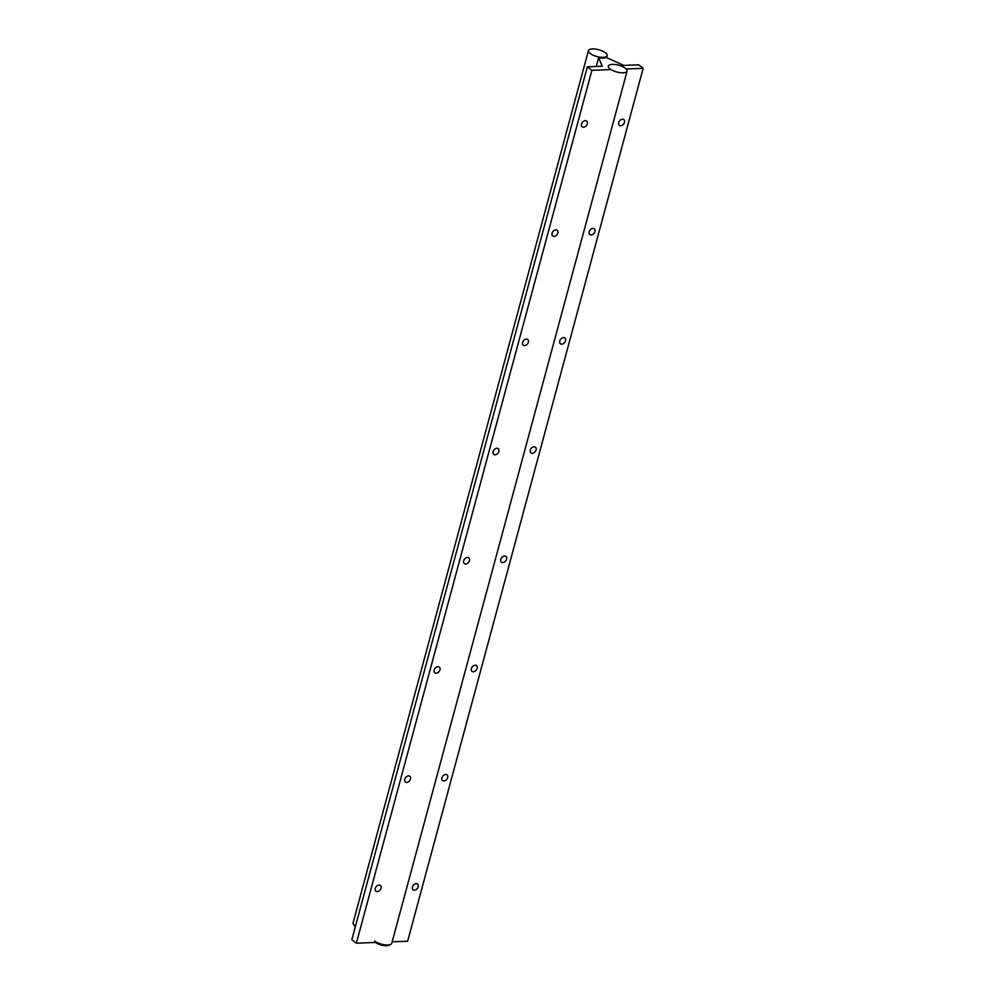 <?xml version="1.0" encoding="UTF-8"?>
<svg xmlns="http://www.w3.org/2000/svg" width="995" height="995" viewBox="0 0 995 995"><rect width="100%" height="100%" fill="white"/><g stroke="black" fill="none" stroke-linecap="round" stroke-linejoin="round"><path stroke-width="1.49" d="M588.443 50.608A9.701 3.507 15.1 0 0 590.122 53.444A9.701 3.507 15.1 0 0 600.221 57.2A9.701 3.507 15.1 0 0 607.186 55.67A9.701 3.507 15.1 0 0 598.729 49.75A9.701 3.507 15.1 0 0 588.443 50.608L353.113 922.763A9.701 3.507 15.1 0 0 353.499 924.28A9.701 3.507 15.1 0 0 354.792 925.599A9.701 3.507 15.1 0 0 355.501 926.096M353.499 924.28L354.606 925.897A8.084 2.923 15.1 0 0 355.339 926.718M375.588 942.464L356.359 943.21L351.832 939.703L356.359 943.21L591.888 70.334L587.361 66.814L351.832 939.703L587.361 66.814L602.261 66.23L598.654 57.698A9.701 3.507 -164.9 0 0 606.092 57.411L623.741 65.396L638.641 64.812L643.168 68.332L407.639 941.22L392.154 941.817L407.639 941.22L643.168 68.332L626.191 68.991L643.168 68.332L638.641 64.812L623.741 65.396L606.092 57.411A9.701 3.507 -164.9 0 1 598.654 57.698L596.291 66.466L598.654 57.698L602.261 66.23L587.361 66.814L591.888 70.334L611.017 69.588L591.888 70.334L356.359 943.21L375.588 942.464A8.084 2.923 15.1 0 0 388.908 945.25L390.674 944.404A9.701 3.507 15.1 0 0 391.769 943.285L627.086 71.13A9.701 3.507 15.1 0 0 618.629 65.21A9.701 3.507 15.1 0 0 608.343 66.068A9.701 3.507 15.1 0 0 610.022 68.904A9.701 3.507 15.1 0 0 620.134 72.66A9.701 3.507 15.1 0 0 627.086 71.13M418.211 886.781A3.644 2.575 -52.2 0 1 414.442 890.164A3.644 2.575 -52.2 0 1 413.087 889.766A3.644 2.575 -52.2 0 1 413.298 885.314A3.644 2.575 -52.2 0 1 417.552 884.008A3.644 2.575 -52.2 0 1 418.211 886.781A3.644 2.575 -52.2 0 1 414.442 890.164A3.644 2.575 -52.2 0 1 413.087 889.766A3.644 2.575 -52.2 0 1 413.298 885.314A3.644 2.575 -52.2 0 1 417.552 884.008A3.644 2.575 -52.2 0 1 418.211 886.781M620.693 125.756A3.644 2.575 -52.2 0 1 619.338 125.358A3.644 2.575 -52.2 0 1 619.549 120.905A3.644 2.575 -52.2 0 1 623.803 119.599A3.644 2.575 -52.2 0 1 624.462 122.373A3.644 2.575 -52.2 0 1 620.693 125.756A3.644 2.575 -52.2 0 1 619.338 125.358A3.644 2.575 -52.2 0 1 619.549 120.905A3.644 2.575 -52.2 0 1 623.803 119.599A3.644 2.575 -52.2 0 1 624.462 122.373A3.644 2.575 -52.2 0 1 620.693 125.756M561.765 344.158A3.644 2.575 -52.2 0 1 560.409 343.76A3.644 2.575 -52.2 0 1 560.62 339.307A3.644 2.575 -52.2 0 1 564.874 338.001A3.644 2.575 -52.2 0 1 565.533 340.775A3.644 2.575 -52.2 0 1 561.765 344.158A3.644 2.575 -52.2 0 1 560.409 343.76A3.644 2.575 -52.2 0 1 560.62 339.307A3.644 2.575 -52.2 0 1 564.874 338.001A3.644 2.575 -52.2 0 1 565.533 340.775A3.644 2.575 -52.2 0 1 561.765 344.158M502.836 562.561A3.644 2.575 -52.2 0 1 501.48 562.163A3.644 2.575 -52.2 0 1 501.691 557.71A3.644 2.575 -52.2 0 1 505.945 556.404A3.644 2.575 -52.2 0 1 506.604 559.178A3.644 2.575 -52.2 0 1 502.836 562.561A3.644 2.575 -52.2 0 1 501.48 562.163A3.644 2.575 -52.2 0 1 501.691 557.71A3.644 2.575 -52.2 0 1 505.945 556.404A3.644 2.575 -52.2 0 1 506.604 559.178A3.644 2.575 -52.2 0 1 502.836 562.561M443.907 780.963A3.644 2.575 -52.2 0 1 442.551 780.565A3.644 2.575 -52.2 0 1 442.763 776.112A3.644 2.575 -52.2 0 1 447.016 774.807A3.644 2.575 -52.2 0 1 447.675 777.58A3.644 2.575 -52.2 0 1 443.907 780.963A3.644 2.575 -52.2 0 1 442.551 780.565A3.644 2.575 -52.2 0 1 442.763 776.112A3.644 2.575 -52.2 0 1 447.016 774.807A3.644 2.575 -52.2 0 1 447.675 777.58A3.644 2.575 -52.2 0 1 443.907 780.963M473.371 671.762A3.644 2.575 -52.2 0 1 472.016 671.364A3.644 2.575 -52.2 0 1 472.227 666.911A3.644 2.575 -52.2 0 1 476.481 665.605A3.644 2.575 -52.2 0 1 477.14 668.379A3.644 2.575 -52.2 0 1 473.371 671.762A3.644 2.575 -52.2 0 1 472.016 671.364A3.644 2.575 -52.2 0 1 472.227 666.911A3.644 2.575 -52.2 0 1 476.481 665.605A3.644 2.575 -52.2 0 1 477.14 668.379A3.644 2.575 -52.2 0 1 473.371 671.762M532.3 453.359A3.644 2.575 -52.2 0 1 530.944 452.961A3.644 2.575 -52.2 0 1 531.156 448.509A3.644 2.575 -52.2 0 1 535.409 447.203A3.644 2.575 -52.2 0 1 536.069 449.976A3.644 2.575 -52.2 0 1 532.3 453.359A3.644 2.575 -52.2 0 1 530.944 452.961A3.644 2.575 -52.2 0 1 531.156 448.509A3.644 2.575 -52.2 0 1 535.409 447.203A3.644 2.575 -52.2 0 1 536.069 449.976A3.644 2.575 -52.2 0 1 532.3 453.359M591.229 234.957A3.644 2.575 -52.2 0 1 589.873 234.559A3.644 2.575 -52.2 0 1 590.085 230.106A3.644 2.575 -52.2 0 1 594.338 228.8A3.644 2.575 -52.2 0 1 594.998 231.574A3.644 2.575 -52.2 0 1 591.229 234.957A3.644 2.575 -52.2 0 1 589.873 234.559A3.644 2.575 -52.2 0 1 590.085 230.106A3.644 2.575 -52.2 0 1 594.338 228.8A3.644 2.575 -52.2 0 1 594.998 231.574A3.644 2.575 -52.2 0 1 591.229 234.957M587.286 123.815A3.644 2.575 -52.2 0 1 583.518 127.198A3.644 2.575 -52.2 0 1 582.162 126.8A3.644 2.575 -52.2 0 1 582.373 122.348A3.644 2.575 -52.2 0 1 586.627 121.054A3.644 2.575 -52.2 0 1 587.286 123.815A3.644 2.575 -52.2 0 1 583.518 127.198A3.644 2.575 -52.2 0 1 582.162 126.8A3.644 2.575 -52.2 0 1 582.373 122.348A3.644 2.575 -52.2 0 1 586.627 121.054A3.644 2.575 -52.2 0 1 587.286 123.815M557.822 233.017A3.644 2.575 -52.2 0 1 554.053 236.4A3.644 2.575 -52.2 0 1 552.698 236.002A3.644 2.575 -52.2 0 1 552.909 231.549A3.644 2.575 -52.2 0 1 557.163 230.255A3.644 2.575 -52.2 0 1 557.822 233.017A3.644 2.575 -52.2 0 1 554.053 236.4A3.644 2.575 -52.2 0 1 552.698 236.002A3.644 2.575 -52.2 0 1 552.909 231.549A3.644 2.575 -52.2 0 1 557.163 230.255A3.644 2.575 -52.2 0 1 557.822 233.017M528.357 342.218A3.644 2.575 -52.2 0 1 524.589 345.601A3.644 2.575 -52.2 0 1 523.233 345.203A3.644 2.575 -52.2 0 1 523.445 340.75A3.644 2.575 -52.2 0 1 527.698 339.457A3.644 2.575 -52.2 0 1 528.357 342.218A3.644 2.575 -52.2 0 1 524.589 345.601A3.644 2.575 -52.2 0 1 523.233 345.203A3.644 2.575 -52.2 0 1 523.445 340.75A3.644 2.575 -52.2 0 1 527.698 339.457A3.644 2.575 -52.2 0 1 528.357 342.218M498.893 451.419A3.644 2.575 -52.2 0 1 495.124 454.802A3.644 2.575 -52.2 0 1 493.769 454.404A3.644 2.575 -52.2 0 1 493.98 449.951A3.644 2.575 -52.2 0 1 498.234 448.658A3.644 2.575 -52.2 0 1 498.893 451.419A3.644 2.575 -52.2 0 1 495.124 454.802A3.644 2.575 -52.2 0 1 493.769 454.404A3.644 2.575 -52.2 0 1 493.98 449.951A3.644 2.575 -52.2 0 1 498.234 448.658A3.644 2.575 -52.2 0 1 498.893 451.419M469.429 560.62A3.644 2.575 -52.2 0 1 465.66 564.003A3.644 2.575 -52.2 0 1 464.304 563.605A3.644 2.575 -52.2 0 1 464.516 559.153A3.644 2.575 -52.2 0 1 468.769 557.859A3.644 2.575 -52.2 0 1 469.429 560.62A3.644 2.575 -52.2 0 1 465.66 564.003A3.644 2.575 -52.2 0 1 464.304 563.605A3.644 2.575 -52.2 0 1 464.516 559.153A3.644 2.575 -52.2 0 1 468.769 557.859A3.644 2.575 -52.2 0 1 469.429 560.62M439.964 669.822A3.644 2.575 -52.2 0 1 436.196 673.205A3.644 2.575 -52.2 0 1 434.84 672.807A3.644 2.575 -52.2 0 1 435.051 668.354A3.644 2.575 -52.2 0 1 439.305 667.06A3.644 2.575 -52.2 0 1 439.964 669.822A3.644 2.575 -52.2 0 1 436.196 673.205A3.644 2.575 -52.2 0 1 434.84 672.807A3.644 2.575 -52.2 0 1 435.051 668.354A3.644 2.575 -52.2 0 1 439.305 667.06A3.644 2.575 -52.2 0 1 439.964 669.822M381.035 888.224A3.644 2.575 -52.2 0 1 377.267 891.607A3.644 2.575 -52.2 0 1 375.911 891.209A3.644 2.575 -52.2 0 1 376.122 886.756A3.644 2.575 -52.2 0 1 380.376 885.463A3.644 2.575 -52.2 0 1 381.035 888.224A3.644 2.575 -52.2 0 1 377.267 891.607A3.644 2.575 -52.2 0 1 375.911 891.209A3.644 2.575 -52.2 0 1 376.122 886.756A3.644 2.575 -52.2 0 1 380.376 885.463A3.644 2.575 -52.2 0 1 381.035 888.224M410.5 779.023A3.644 2.575 -52.2 0 1 406.731 782.406A3.644 2.575 -52.2 0 1 405.375 782.008A3.644 2.575 -52.2 0 1 405.587 777.555A3.644 2.575 -52.2 0 1 409.84 776.262A3.644 2.575 -52.2 0 1 410.5 779.023A3.644 2.575 -52.2 0 1 406.731 782.406A3.644 2.575 -52.2 0 1 405.375 782.008A3.644 2.575 -52.2 0 1 405.587 777.555A3.644 2.575 -52.2 0 1 409.84 776.262A3.644 2.575 -52.2 0 1 410.5 779.023M374.705 941.059A9.701 3.507 15.1 0 0 390.674 944.404M606.639 57.66L607.186 55.67"/></g></svg>
